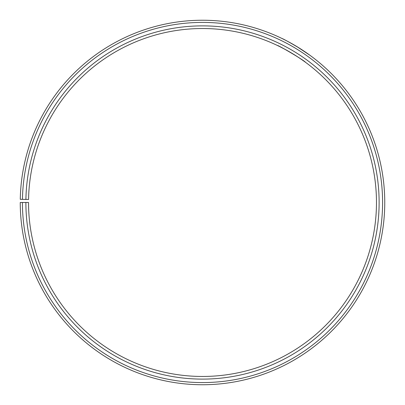 <?xml version="1.0" encoding="UTF-8"?>
<svg xmlns="http://www.w3.org/2000/svg" width="405" height="405" viewBox="0 0 405 405"><rect width="100%" height="100%" fill="white"/><g stroke="black" fill="none" stroke-linecap="round" stroke-linejoin="round"><path stroke-width="0.61" d="M22.422 202.495L20.25 202.495A182.255 182.255 0 0 0 292.709 360.855A182.255 182.255 0 0 0 295.463 45.73A182.255 182.255 0 0 0 20.275 199.311L22.447 199.351A180.083 180.083 0 0 1 294.354 47.598A180.083 180.083 0 0 1 291.635 358.972A180.083 180.083 0 0 1 22.422 202.495L28.532 202.495A173.968 173.968 0 0 0 288.608 353.656A173.968 173.968 0 0 0 291.236 52.852A173.968 173.968 0 0 0 28.563 199.457L25.91 199.412A176.62 176.62 0 0 1 292.587 50.574A176.62 176.62 0 0 1 289.924 355.96A176.62 176.62 0 0 1 25.885 202.495M22.447 199.351L25.91 199.412M305.897 62.583L305.243 62.102M304.914 61.864L301.938 59.743M299.852 58.31L294.688 54.953M292.091 53.364L289.266 51.703M286.588 50.195L279.921 46.696M279.425 46.453L277.496 45.517C276.909 44.418 303.841 60.036 305.638 62.39M300.368 48.742L310.184 55.45L296.83 46.55M284.199 39.574L281.779 38.384C283.353 38.9 289.261 42.171 299.498 48.195"/></g></svg>
